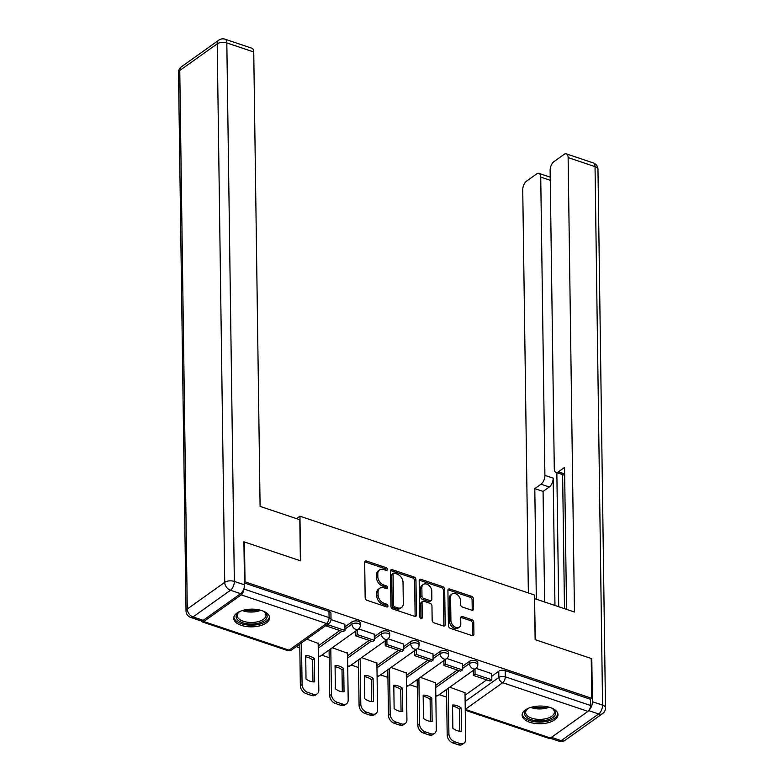 <?xml version="1.0" encoding="UTF-8"?>
<svg xmlns="http://www.w3.org/2000/svg" width="784" height="784" viewBox="0 0 784 784"><rect width="100%" height="100%" fill="white"/><g stroke="black" fill="none" stroke-linecap="round" stroke-linejoin="round"><path stroke-width="1.18" d="M387.443 569.449A1.578 1.117 54.5 0 0 386.13 567.636L366.5 561.04A2.254 1.597 54.5 0 0 365.217 561.168A2.254 1.597 54.5 0 0 364.678 562.383L365.168 597.751A2.254 1.597 54.5 0 0 367.049 600.338L386.679 606.934A1.578 1.117 54.5 0 0 386.639 604.18L384.101 603.327A7.232 5.116 54.5 0 1 378.104 595.056L378.055 592.106A7.232 5.116 54.5 0 1 379.779 588.206A7.232 5.116 54.5 0 1 383.886 587.804L386.424 588.657A1.578 1.117 54.5 0 0 386.385 585.913L383.846 585.06A7.232 5.116 54.5 0 1 377.839 576.779L377.8 573.829A7.232 5.116 54.5 0 1 379.525 569.929A7.232 5.116 54.5 0 1 383.631 569.537L386.169 570.389A1.578 1.117 54.5 0 0 387.443 569.449M386.12 570.37A1.578 1.117 54.5 0 0 384.807 568.576L365.177 561.981A2.254 1.597 54.5 0 0 364.736 561.893M386.63 606.914A1.578 1.117 54.5 0 0 385.316 605.13L382.778 604.268L384.101 603.327M386.375 588.647A1.578 1.117 54.5 0 0 385.062 586.853L382.523 586.001L383.846 585.06M261.983 610.648A17.954 8.849 179.2 0 0 243.334 610.246A17.954 8.849 179.2 0 0 233.71 618.253A17.954 8.849 179.2 0 0 241.335 625.348A17.954 8.849 179.2 0 0 259.984 625.75A17.954 8.849 179.2 0 0 269.608 617.743A17.954 8.849 179.2 0 0 261.983 610.648M550.378 707.55A17.954 8.849 179.2 0 0 531.728 707.148A17.954 8.849 179.2 0 0 522.115 715.145A17.954 8.849 179.2 0 0 529.739 722.24A17.954 8.849 179.2 0 0 548.388 722.652A17.954 8.849 179.2 0 0 558.002 714.645A17.954 8.849 179.2 0 0 550.378 707.55M471.743 610.187A2.254 1.597 54.5 0 0 473.017 610.06A2.254 1.597 54.5 0 0 473.556 608.845L473.418 598.917A2.254 1.597 54.5 0 0 471.547 596.33L449.742 589.009A2.254 1.597 54.5 0 0 448.458 589.137A2.254 1.597 54.5 0 0 447.919 590.352L448.419 625.72A2.254 1.597 54.5 0 0 450.29 628.307L472.095 635.638A2.254 1.597 54.5 0 0 473.379 635.51A2.254 1.597 54.5 0 0 473.918 634.285L473.742 622.3A2.254 1.597 54.5 0 0 471.87 619.713L462.54 616.577A2.254 1.597 54.5 0 0 461.257 616.704A2.254 1.597 54.5 0 0 460.718 617.929L460.806 623.868A6.047 4.283 54.5 0 1 459.365 627.131A6.047 4.283 54.5 0 1 454.005 626.406A6.047 4.283 54.5 0 1 450.918 620.546L450.594 597.261A6.047 4.283 54.5 0 1 452.025 593.998A6.047 4.283 54.5 0 1 457.386 594.723A6.047 4.283 54.5 0 1 460.473 600.583L460.531 604.464A2.254 1.597 54.5 0 0 462.403 607.051L471.743 610.187M243.912 542.381L244.471 541.989L300.576 560.834L299.949 516.195L534.512 595.007L535.129 639.646L591.224 658.491L591.783 698.328L245.029 581.826L244.471 582.218M244.471 541.989L245.029 581.826M415.951 579.611A2.254 1.597 54.5 0 0 414.079 577.024L392.274 569.703A2.254 1.597 54.5 0 0 390.991 569.821A2.254 1.597 54.5 0 0 390.452 571.046L390.951 606.414A2.254 1.597 54.5 0 0 392.823 609.001L414.628 616.322A2.254 1.597 54.5 0 0 415.912 616.204A2.254 1.597 54.5 0 0 416.451 614.979L415.951 579.611L414.628 580.552A2.254 1.597 54.5 0 0 412.756 577.965L390.951 570.644A2.254 1.597 54.5 0 0 390.51 570.546M421.008 579.356L442.813 586.677A2.254 1.597 54.5 0 1 444.685 589.264L445.185 624.632A2.254 1.597 54.5 0 1 444.646 625.857A2.254 1.597 54.5 0 1 443.362 625.975L434.032 622.839A2.254 1.597 54.5 0 1 432.151 620.262L431.955 605.914A2.254 1.597 54.5 0 0 430.083 603.327L423.889 601.25A2.254 1.597 54.5 0 0 422.605 601.377A2.254 1.597 54.5 0 0 422.066 602.592L422.272 617.527A1.578 1.117 54.5 0 1 419.685 616.655L419.185 580.699A2.254 1.597 54.5 0 1 419.724 579.474A2.254 1.597 54.5 0 1 421.008 579.356L419.685 580.297L441.49 587.618L442.813 586.677M465.039 695.261L486.658 679.865M491.774 676.229L498.771 671.241L498.859 677.445A4.606 2.274 -0.8 0 1 505.268 676.827L590.548 705.482A4.606 2.323 108.6 0 1 587.961 711.372L550.515 738.028A4.606 2.323 108.6 0 1 548.996 738.391L465.255 710.255M296.293 646.614L299.821 647.8M321.803 655.189L329.192 657.668M351.173 665.057L358.553 667.537M380.534 674.916L387.923 677.405M409.905 684.785L417.294 687.264M439.265 694.653L446.655 697.133M591.783 698.328L590.46 699.279L590.548 705.482M201.341 620.957A4.606 2.323 -71.4 0 0 202.233 621.888A4.606 2.323 -71.4 0 0 203.762 621.526L241.198 594.86A4.606 2.323 -71.4 0 0 243.795 588.97L329.074 617.625A4.606 2.274 -0.8 0 1 331.024 619.448L330.936 613.245A4.606 2.274 -0.8 0 0 328.986 611.422L329.074 617.625A4.606 2.323 -71.4 0 1 326.477 623.515L241.198 594.86M318.177 643.39L306.75 639.176M344.901 624.358L331.024 619.595M347.537 653.248L332.259 647.741M374.262 634.217L358.7 628.895M376.908 663.117L361.62 657.609M403.633 644.085L388.07 638.764M406.269 672.986L390.991 667.478M433.003 653.954L417.431 648.623M435.639 682.854L420.351 677.347M462.364 663.823L446.802 658.491M435.679 685.392L457.297 669.997M462.403 666.361L469.41 661.373L469.44 663.578A4.606 2.274 -0.8 0 1 474.575 662.656A4.606 2.274 -0.8 0 1 477.809 664.773L477.77 662.578A4.606 2.274 179.2 0 0 474.545 660.461A4.606 2.274 179.2 0 0 469.41 661.373M406.308 675.524L427.927 660.128M433.033 656.492L440.04 651.504L440.069 653.709A4.606 2.274 -0.8 0 1 445.204 652.798A4.606 2.274 -0.8 0 1 448.438 654.914L448.409 652.709A4.606 2.274 179.2 0 0 445.175 650.593A4.606 2.274 179.2 0 0 440.04 651.504M376.937 665.655L398.556 650.269M403.672 646.624L410.669 641.645L410.698 643.84A4.606 2.274 -0.8 0 1 415.843 642.929A4.606 2.274 -0.8 0 1 419.068 645.046L419.038 642.841A4.606 2.274 179.2 0 0 415.814 640.724A4.606 2.274 179.2 0 0 410.669 641.645M347.577 655.796L369.195 640.401M374.301 636.765L381.308 631.777L381.338 633.972A4.606 2.274 -0.8 0 1 386.473 633.06A4.606 2.274 -0.8 0 1 389.707 635.177L389.668 632.972A4.606 2.274 179.2 0 0 386.443 630.855A4.606 2.274 179.2 0 0 381.308 631.777M318.206 645.928L339.825 630.532M344.931 626.896L351.938 621.908L351.967 624.113A4.606 2.274 -0.8 0 1 357.102 623.192A4.606 2.274 -0.8 0 1 360.336 625.309L360.307 623.104A4.606 2.274 179.2 0 0 357.073 620.987A4.606 2.274 179.2 0 0 351.938 621.908M299.949 516.195L296.528 518.636M491.735 673.691L476.172 668.36M465.01 692.723L449.722 687.215M590.46 699.279L505.18 670.624A4.606 2.274 179.2 0 0 498.771 671.241M244.481 583.031L328.986 611.422M379.525 569.929L378.202 570.879A7.232 5.116 54.5 0 0 376.477 574.78L377.8 573.829M382.523 586.001A7.232 5.116 54.5 0 1 376.516 577.72L376.477 574.78M379.779 588.206L378.456 589.147A7.232 5.116 54.5 0 0 376.732 593.047L378.055 592.106M382.778 604.268A7.232 5.116 54.5 0 1 376.781 595.997L376.732 593.047M415.069 616.42A2.254 1.597 54.5 0 0 415.128 615.92L414.628 580.552M394.342 573.133A1.578 1.117 54.5 0 0 393.068 574.074L393.499 605.121A1.578 1.117 54.5 0 0 394.813 606.934L397.498 607.835A7.232 5.116 54.5 0 0 401.604 607.433A7.232 5.116 54.5 0 0 403.319 603.533L403.025 582.306A7.232 5.116 54.5 0 0 397.027 574.035L394.342 573.133M393.45 573.222L392.127 574.162A1.578 1.117 54.5 0 0 391.745 575.015L393.068 574.074M401.604 607.433L400.281 608.374A7.232 5.116 54.5 0 1 396.175 608.776L393.49 607.874A1.578 1.117 54.5 0 1 392.176 606.061L391.745 575.015M443.803 626.073A2.254 1.597 54.5 0 0 443.862 625.573L443.362 590.205A2.254 1.597 54.5 0 0 441.49 587.618M422.605 601.377L421.282 602.318A2.254 1.597 54.5 0 0 420.743 603.533L420.949 618.449M431.749 591.028A6.047 4.283 54.5 0 0 428.652 585.168A6.047 4.283 54.5 0 0 423.301 584.443A6.047 4.283 54.5 0 0 421.861 587.706L421.978 595.909A2.254 1.597 54.5 0 0 423.85 598.496L430.044 600.573A2.254 1.597 54.5 0 0 431.318 600.456A2.254 1.597 54.5 0 0 431.857 599.231L431.749 591.028M423.301 584.443L421.978 585.393A6.047 4.283 54.5 0 0 420.538 588.647L421.861 587.706M431.318 600.456L429.995 601.397A2.254 1.597 54.5 0 1 428.721 601.514L422.527 599.437A2.254 1.597 54.5 0 1 420.655 596.849L420.538 588.647M452.025 593.998L450.702 594.948A6.047 4.283 54.5 0 0 449.271 598.202L450.594 597.261M459.365 627.131L458.042 628.072A6.047 4.283 54.5 0 1 452.682 627.347A6.047 4.283 54.5 0 1 449.595 621.487L449.271 598.202M472.536 635.726A2.254 1.597 54.5 0 0 472.595 635.236L472.419 623.241A2.254 1.597 54.5 0 0 470.547 620.663L461.217 617.527A2.254 1.597 54.5 0 0 460.776 617.429M472.174 610.275A2.254 1.597 54.5 0 0 472.233 609.785L472.095 599.858A2.254 1.597 54.5 0 0 470.224 597.271L448.419 589.95A2.254 1.597 54.5 0 0 447.978 589.862M318.167 643.007L318.823 690.136A6.899 4.89 -125.5 0 1 317.187 693.86L315.462 695.085A6.899 4.89 -125.5 0 1 311.542 695.467L306.083 693.634A6.899 4.89 54.5 0 1 300.35 685.726L299.772 644.144M312.943 681.874L312.64 659.854A14.269 10.104 54.5 0 0 305.711 656.953M326.497 625.103L326.507 626.053L343.265 631.688L344.989 630.463L328.231 624.828L328.222 623.878M344.989 630.463L344.901 624.26M326.507 626.053L328.231 624.828M317.187 693.86A6.899 4.89 -125.5 0 1 313.257 694.242L307.798 692.409A6.899 4.89 54.5 0 1 302.075 684.501L301.487 642.919M314.678 681.884L314.355 658.629A14.269 10.104 54.5 0 0 305.701 655.718L306.025 678.973A14.269 10.104 -125.5 0 0 314.678 681.884M314.355 658.629L312.64 659.854M299.811 519.733L260.092 506.386L253.742 51.96L226.821 42.914L234.347 581.424L244.51 584.835L243.912 541.803L300.38 560.776L299.811 519.733M203.174 620.34L240.619 593.674L230.457 590.254L193.011 616.92L203.174 620.34A6.899 3.489 108.6 0 1 200.9 620.869L190.728 617.459A6.899 3.489 -71.4 0 0 193.011 616.92A6.899 4.89 54.5 0 1 187.278 609.021L224.724 582.355L217.207 43.845L179.761 70.511L187.278 609.021A6.899 3.401 179.2 0 0 186.024 611.01A6.899 6.899 0 0 0 190.728 617.459M181.408 66.787A6.899 6.899 0 0 0 178.507 72.5A6.899 3.401 179.2 0 1 179.761 70.511A6.899 4.89 -125.5 0 1 181.408 66.787L218.854 40.121A6.899 4.89 54.5 0 0 217.207 43.845A6.899 3.401 179.2 0 1 226.821 42.914A6.899 3.489 -71.4 0 0 225.057 39.2L251.978 48.245A6.899 3.489 108.6 0 1 253.742 51.96M244.51 584.835A6.899 3.489 108.6 0 1 240.619 593.674M589.254 709.912A6.899 3.489 -71.4 0 0 592.39 701.729L591.793 658.687L535.315 639.705L534.561 598.8M534.747 598.672L574.466 612.02L568.126 157.594A6.899 3.489 -71.4 0 0 566.352 153.87A6.899 3.489 -71.4 0 0 564.068 154.409L554.014 161.573A6.899 3.489 -71.4 0 0 550.123 170.402L554.288 468.685A6.899 3.489 -71.4 0 0 556.062 472.399A6.899 3.489 -71.4 0 0 558.345 471.86L564.656 473.987M566.548 609.354L564.558 467.431L558.345 471.86M550.26 180.291L540.735 177.096A6.899 3.489 -71.4 0 0 538.961 173.372A6.899 3.489 -71.4 0 0 536.677 173.911L526.623 181.075A6.899 3.489 -71.4 0 0 522.742 189.904L528.367 592.939M541.009 484.208A6.899 3.489 -71.4 0 0 544.9 475.369L553.181 478.152A6.899 3.489 108.6 0 1 549.29 486.991L541.009 484.208L534.796 488.638L536.334 599.201M540.735 177.096L544.9 475.369M591.793 658.687L591.234 659.079M564.49 608.668L562.618 474.604M553.181 478.152L554.954 605.464M556.846 472.664L558.718 606.728M549.29 486.991L543.077 491.411L544.615 601.985M543.077 491.411L534.796 488.638M564.676 475.261A6.899 3.489 108.6 0 1 564.343 475.182L556.062 472.399M262.699 610.903A15.533 7.654 -0.8 0 1 264.375 611.883A15.533 7.654 -0.8 0 1 264.345 620.663A15.533 7.654 -0.8 0 1 242.815 622.79A15.533 7.654 -0.8 0 1 238.777 612.235A15.533 7.654 -0.8 0 1 238.934 612.128A15.533 7.654 -0.8 0 1 240.423 611.216M239.277 611.892A14.386 7.085 179.2 0 0 237.238 615.597A14.386 7.085 179.2 0 0 247.332 622.212A14.386 7.085 179.2 0 0 263.385 619.35A14.386 7.085 179.2 0 0 266.001 615.195A14.386 7.085 179.2 0 0 263.865 611.549M233.838 617.135A17.836 8.791 179.2 0 0 246.793 624.907A17.836 8.791 179.2 0 0 266.227 621.3A17.836 8.791 179.2 0 0 269.451 616.636M551.093 707.805A15.533 7.654 -0.8 0 1 552.769 708.775A15.533 7.654 -0.8 0 1 552.74 717.566A15.533 7.654 -0.8 0 1 531.209 719.692A15.533 7.654 -0.8 0 1 527.181 709.138A15.533 7.654 -0.8 0 1 527.328 709.03A15.533 7.654 -0.8 0 1 528.818 708.119M527.671 708.785A14.386 7.085 179.2 0 0 525.643 712.499A14.386 7.085 179.2 0 0 535.727 719.104A14.386 7.085 179.2 0 0 551.789 716.243A14.386 7.085 179.2 0 0 554.406 712.097A14.386 7.085 179.2 0 0 552.259 708.442M522.232 714.028A17.836 8.791 179.2 0 0 535.188 721.809A17.836 8.791 179.2 0 0 554.621 718.193A17.836 8.791 179.2 0 0 557.845 713.538M347.537 652.876L348.194 699.994A6.899 4.89 -125.5 0 1 346.548 703.728L344.833 704.953A6.899 4.89 -125.5 0 1 340.913 705.335L335.454 703.503A6.899 4.89 54.5 0 1 329.721 695.594L329.084 650.005M342.314 691.743L342 669.722A14.269 10.104 54.5 0 0 335.082 666.821M355.809 630.973L355.877 635.922L372.635 641.557L374.35 640.332L357.602 634.697L357.533 629.748M374.35 640.332L374.262 634.119M355.877 635.922L357.602 634.697M346.548 703.728A6.899 4.89 -125.5 0 1 342.628 704.11L337.169 702.278A6.899 4.89 54.5 0 1 331.436 694.369L330.799 648.78M344.049 691.753L343.725 668.497A14.269 10.104 54.5 0 0 335.062 665.587L335.385 688.842A14.269 10.104 -125.5 0 0 344.049 691.753M343.725 668.497L342 669.722M376.898 662.745L377.555 709.863A6.899 4.89 -125.5 0 1 375.918 713.597L374.193 714.822A6.899 4.89 -125.5 0 1 370.273 715.204L364.815 713.362A6.899 4.89 54.5 0 1 359.082 705.463L358.445 659.873M371.675 701.602L371.371 679.591A14.269 10.104 54.5 0 0 364.452 676.69M385.179 640.842L385.248 645.791L401.996 651.426L403.721 650.201L386.963 644.566L386.894 639.617M403.721 650.201L403.633 643.987M385.248 645.791L386.963 644.566M375.918 713.597A6.899 4.89 -125.5 0 1 371.998 713.979L366.54 712.137A6.899 4.89 54.5 0 1 360.807 704.238L360.17 658.648M373.419 701.611L373.086 678.366A14.269 10.104 54.5 0 0 364.433 675.455L364.756 698.701A14.269 10.104 -125.5 0 0 373.419 701.611M373.086 678.366L371.371 679.591M406.269 672.613L406.925 719.732A6.899 4.89 -125.5 0 1 405.279 723.456L403.564 724.681A6.899 4.89 -125.5 0 1 399.644 725.063L394.185 723.23A6.899 4.89 54.5 0 1 388.452 715.331L387.815 669.732M401.045 711.47L400.742 689.459A14.269 10.104 54.5 0 0 393.813 686.559M414.54 650.7L414.609 655.659L431.367 661.284L433.082 660.059L416.333 654.434L416.265 649.475M433.082 660.059L433.003 653.856M414.609 655.659L416.333 654.434M405.279 723.456A6.899 4.89 -125.5 0 1 401.359 723.838L395.9 722.005A6.899 4.89 54.5 0 1 390.167 714.106L389.53 668.507M402.78 711.48L402.457 688.234A14.269 10.104 54.5 0 0 393.793 685.324L394.127 708.569A14.269 10.104 -125.5 0 0 402.78 711.48M402.457 688.234L400.742 689.459M435.639 682.482L436.296 729.6A6.899 4.89 -125.5 0 1 434.65 733.324L432.935 734.549A6.899 4.89 -125.5 0 1 429.005 734.931L423.546 733.099A6.899 4.89 54.5 0 1 417.823 725.2L417.186 679.601M430.416 721.339L430.102 699.318A14.269 10.104 54.5 0 0 423.184 696.417M443.911 660.569L443.979 665.528L460.737 671.153L462.452 669.928L445.694 664.303L445.626 659.344M462.452 669.928L462.364 663.725M443.979 665.528L445.694 664.303M434.65 733.324A6.899 4.89 -125.5 0 1 430.73 733.706L425.271 731.874A6.899 4.89 54.5 0 1 419.538 723.975L418.901 678.376M432.151 721.349L431.827 698.093A14.269 10.104 54.5 0 0 423.164 695.183L423.487 718.438A14.269 10.104 -125.5 0 0 432.151 721.349M431.827 698.093L430.102 699.318M465 692.341L465.657 739.469A6.899 4.89 -125.5 0 1 464.02 743.193L462.295 744.418A6.899 4.89 -125.5 0 1 458.375 744.8L452.917 742.967A6.899 4.89 54.5 0 1 447.184 735.059L446.547 689.469M459.777 731.207L459.473 709.187A14.269 10.104 54.5 0 0 452.554 706.286M473.281 670.438L473.35 675.396L490.098 681.022L491.823 679.797L475.065 674.171L474.996 669.213M491.823 679.797L491.735 673.593M473.35 675.396L475.065 674.171M464.02 743.193A6.899 4.89 -125.5 0 1 460.1 743.575L454.642 741.742A6.899 4.89 54.5 0 1 448.909 733.834L448.272 688.244M461.521 731.217L461.188 707.962A14.269 10.104 54.5 0 0 452.535 705.051L452.858 728.307A14.269 10.104 -125.5 0 0 461.521 731.217M461.188 707.962L459.473 709.187M384.807 568.576L386.13 567.636M385.316 605.13L386.639 604.18M385.062 586.853L386.385 585.913M465.128 701.464L498.859 677.445A4.606 3.263 -125.5 0 0 502.681 682.717L465.235 709.373L550.515 738.028M587.961 711.372L502.681 682.717A4.606 2.323 -71.4 0 0 505.268 676.827L505.18 670.624M203.762 621.526L289.031 650.181L326.477 623.515A4.606 3.263 54.5 0 0 329.094 623.26A4.606 4.606 0 0 0 331.024 619.448M435.708 687.597L459.414 670.712M462.433 668.566L469.44 663.578A4.606 3.263 -125.5 0 0 473.262 668.85A4.606 3.263 -125.5 0 0 475.868 668.595A4.606 4.606 0 0 0 477.809 664.773M406.337 677.729L430.053 660.843M433.072 658.697L440.069 653.709A4.606 3.263 -125.5 0 0 443.891 658.981A4.606 3.263 -125.5 0 0 446.508 658.727A4.606 4.606 0 0 0 448.438 654.914M376.977 667.86L400.683 650.975M403.701 648.829L410.698 643.84A4.606 3.263 -125.5 0 0 414.52 649.113A4.606 3.263 -125.5 0 0 417.137 648.858A4.606 4.606 0 0 0 419.068 645.046M347.606 657.992L371.312 641.116M374.331 638.96L381.338 633.972A4.606 3.263 -125.5 0 0 385.16 639.244A4.606 3.263 -125.5 0 0 387.766 638.989A4.606 4.606 0 0 0 389.707 635.177M318.235 648.123L341.951 631.247M344.97 629.091L351.967 624.113A4.606 3.263 -125.5 0 0 355.789 629.376A4.606 3.263 -125.5 0 0 358.406 629.121A4.606 4.606 0 0 0 360.336 625.309M358.406 629.121L320.96 655.787A4.606 3.263 -125.5 0 1 318.353 656.041M387.766 638.989L350.33 665.655A4.606 3.263 -125.5 0 1 347.714 665.91M417.137 648.858L379.691 675.524A4.606 3.263 -125.5 0 1 377.084 675.779M446.508 658.727L409.062 685.383A4.606 3.263 -125.5 0 1 406.445 685.647M475.868 668.595L438.423 695.251A4.606 3.263 -125.5 0 1 435.816 695.506M291.648 649.926A4.606 3.263 54.5 0 1 289.031 650.181A4.606 2.323 108.6 0 1 287.512 650.534A4.606 4.606 0 0 0 291.648 649.926L329.094 623.26M376.516 577.72L377.839 576.779M376.781 595.997L378.104 595.056M365.177 561.981L366.5 561.04M415.128 615.92L416.451 614.979M390.951 570.644L392.274 569.703M412.756 577.965L414.079 577.024M392.176 606.061L393.499 605.121M393.49 607.874L394.813 606.934M396.175 608.776L397.498 607.835M443.362 590.205L444.685 589.264M443.862 625.573L445.185 624.632M420.743 603.533L422.066 602.592M420.969 618.458L422.272 617.527M420.655 596.849L421.978 595.909M422.527 599.437L423.85 598.496M428.721 601.514L430.044 600.573M449.595 621.487L450.918 620.546M461.217 617.527L462.54 616.577M470.547 620.663L471.87 619.713M472.419 623.241L473.742 622.3M472.595 635.236L473.918 634.285M448.419 589.95L449.742 589.009M470.224 597.271L471.547 596.33M472.095 599.858L473.418 598.917M472.233 609.785L473.556 608.845M302.075 684.501L300.35 685.726M313.257 694.242L311.542 695.467M307.798 692.409L306.083 693.634M234.347 581.424A6.899 3.401 179.2 0 0 224.724 582.355A6.899 4.89 -125.5 0 0 230.457 590.254A6.899 3.489 -71.4 0 0 234.347 581.424M551.466 737.352L561.226 740.635L598.672 713.969L588.735 710.637M592.39 701.729L602.563 705.139L595.036 166.629L568.126 157.594M593.272 162.915A6.899 3.489 108.6 0 1 595.036 166.629A6.899 3.401 179.2 0 1 597.976 169.364A6.899 6.899 0 0 0 593.272 162.915L566.352 153.87M602.563 705.139A6.899 3.489 108.6 0 1 598.672 713.969A6.899 4.89 -125.5 0 0 602.592 713.587A6.899 6.899 0 0 0 605.493 707.874A6.899 3.401 179.2 0 0 602.563 705.139M561.226 740.635A6.899 3.489 108.6 0 1 558.943 741.174A6.899 6.899 0 0 0 565.146 740.253A6.899 4.89 54.5 0 1 561.226 740.635M260.768 610.275A14.386 7.085 -0.8 0 1 242.334 610.54M244.451 609.972A13.906 6.86 179.2 0 0 258.642 609.776M549.172 707.178A14.386 7.085 -0.8 0 1 530.729 707.433M532.846 706.864A13.906 6.86 179.2 0 0 547.046 706.668M331.436 694.369L329.721 695.594M342.628 704.11L340.913 705.335M337.169 702.278L335.454 703.503M360.807 704.238L359.082 705.463M371.998 713.979L370.273 715.204M366.54 712.137L364.815 713.362M390.167 714.106L388.452 715.331M401.359 723.838L399.644 725.063M395.9 722.005L394.185 723.23M419.538 723.975L417.823 725.2M430.73 733.706L429.005 734.931M425.271 731.874L423.546 733.099M448.909 733.834L447.184 735.059M460.1 743.575L458.375 744.8M454.642 741.742L452.917 742.967M318.353 656.639A4.606 4.606 0 0 0 320.96 655.787M347.724 666.508A4.606 4.606 0 0 0 350.33 665.655M377.094 676.376A4.606 4.606 0 0 0 379.691 675.524M406.455 686.235A4.606 4.606 0 0 0 409.062 685.383M435.826 696.104A4.606 4.606 0 0 0 438.423 695.251M202.233 621.888L287.512 650.534M225.057 39.2A6.899 6.899 0 0 0 218.854 40.121M178.507 72.5L186.024 611.01M597.976 169.364L605.493 707.874M550.192 738.234L558.943 741.174M602.592 713.587L565.146 740.253M538.961 173.372L550.221 177.155"/></g></svg>
